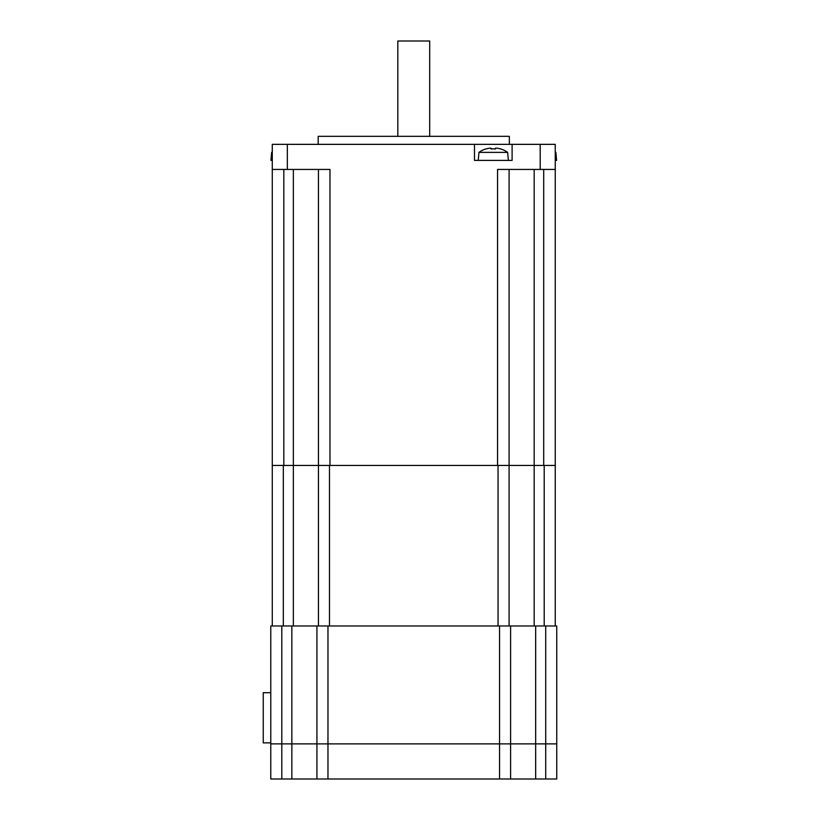 <?xml version="1.0" encoding="UTF-8"?>
<svg xmlns="http://www.w3.org/2000/svg" width="820" height="820" viewBox="0 0 820 820"><rect width="100%" height="100%" fill="white"/><g stroke="black" fill="none" stroke-linecap="round" stroke-linejoin="round"><path stroke-width="1.23" d="M281.813 625.978L291.848 625.978L291.848 743.883L316.93 743.883L291.848 743.883L291.848 779L281.813 779L281.813 743.883L291.848 743.883L281.813 743.883L281.813 625.978L270.774 625.978L270.774 743.883L281.813 743.883L270.774 743.883L270.774 742.879L263.251 742.879L263.251 692.705L270.774 692.705L270.774 625.978M535.675 625.978L545.71 625.978L545.71 743.883L556.749 743.883L556.749 625.978L556.749 743.883L545.71 743.883L545.71 779L535.675 779L535.675 743.883L327.969 743.883L545.71 743.883L535.675 743.883L535.675 625.978L291.848 625.978M556.749 625.978L545.71 625.978M316.93 625.978L316.93 743.883L327.969 743.883L316.93 743.883L316.93 779L327.969 779L327.969 625.978M499.554 625.978L499.554 779L510.593 779L510.593 625.978M555.242 625.978L555.242 406.187L555.242 465.442L544.203 465.442L544.203 625.978M555.242 406.187L555.242 382.653M283.32 625.978L283.32 465.442L272.281 465.442L272.281 625.978M283.32 465.442L293.355 465.442L283.822 465.442L283.822 169.433M329.476 625.978L329.476 465.442L293.355 465.442L293.355 625.978M329.476 465.442L498.047 465.442L498.047 625.978M543.701 169.433L543.701 465.442L498.047 465.442M534.168 625.978L534.168 465.442L544.203 465.442M509.087 625.978L509.087 169.433L509.087 465.442L534.168 465.442L534.168 169.433M318.437 169.433L318.437 625.978M272.281 160.402L270.938 160.402L271.635 152.376L272.281 152.376M318.437 465.442L293.355 465.442L293.355 169.433M474.483 144.351L272.281 144.351L272.281 199.537L272.281 169.433L329.978 169.433L329.978 465.442L497.545 465.442L497.545 169.433L555.242 169.433L555.242 144.351L512.111 144.351L512.111 160.402L474.483 160.402L474.483 144.351L512.111 144.351M272.281 199.537L272.281 465.442M555.242 465.442L555.242 160.402L556.595 160.402L555.888 152.376L555.242 152.376M397.833 136.325L397.833 41L429.69 41L429.69 136.325M509.333 144.351L509.333 136.325L318.191 136.325L318.191 144.351M555.242 151.925A24.61 24.61 0 0 1 555.888 152.376M478.244 160.402L478.952 152.376L507.641 152.376L508.349 160.402M486.188 148.922L486.188 148.922A24.497 24.497 0 0 1 489.366 148.195A24.21 17.117 90 0 1 490.965 148.195L490.965 148.922A23.975 20.767 0 0 1 495.628 148.922L495.628 148.195A24.21 17.117 -90 0 1 497.227 148.195A24.497 24.497 0 0 1 500.405 148.922L500.456 148.83A24.61 24.61 0 0 1 507.641 152.376M495.628 148.195L494.603 149.086M490.965 148.195L491.99 149.086M545.71 779L556.749 779L556.749 743.883L556.749 779M510.593 779L535.675 779M499.554 779L327.969 779M291.848 779L316.93 779M270.774 743.883L270.774 779L281.813 779M287.338 169.433L287.338 144.351M540.195 144.351L540.195 169.433M272.281 151.925A24.61 24.61 0 0 0 271.635 152.376M486.137 148.83A24.61 24.61 0 0 0 478.952 152.376"/></g></svg>
